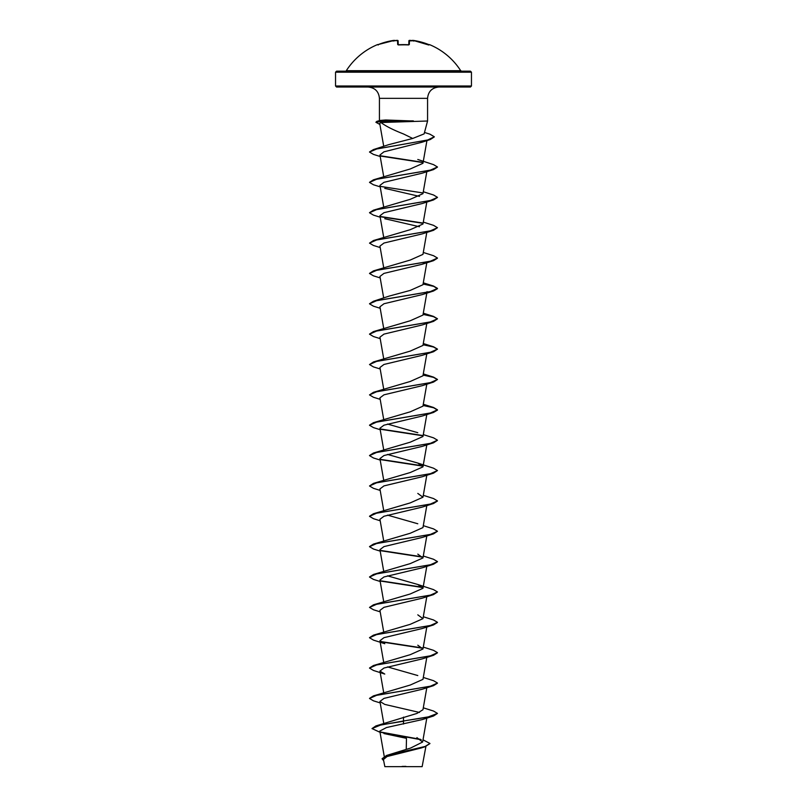 <?xml version="1.0" encoding="UTF-8"?>
<svg xmlns="http://www.w3.org/2000/svg" width="807" height="807" viewBox="0 0 807 807"><rect width="100%" height="100%" fill="white"/><g stroke="black" fill="none" stroke-linecap="round" stroke-linejoin="round"><path stroke-width="1.21" d="M408.816 44.758L408.312 44.768A67.838 60.969 180 0 0 403.5 44.617A67.838 60.969 180 0 0 398.688 44.768L397.659 44.466L397.558 40.4L396.933 40.37L397.558 40.4A0.514 0.504 178.5 0 1 398.113 40.895L398.214 44.708M394.905 40.632A0.514 0.504 175 0 0 394.391 40.37L378.533 44.466L393.766 40.4L394.966 40.834L393.766 40.4A67.838 67.808 180 0 0 378.533 44.466L377.474 44.617A0.514 0.514 0 0 1 377.958 44.667M429.233 44.738A0.514 0.504 26 0 1 429.445 44.768L429.526 44.617A67.959 67.959 0 0 1 460.696 70.693L346.304 70.693L403.5 71.167L336.559 71.167L335.541 72.186L471.459 72.186L470.441 71.167L403.5 71.167M429.445 44.768L428.467 44.466A67.838 67.808 180 0 0 413.234 40.4L412.589 40.552A49.711 23.534 143.3 0 1 413.91 41.056A49.711 26.147 -146.2 0 0 411.691 40.552L411.57 40.532A67.889 67.627 180 0 0 410.067 40.37L409.442 40.4L409.341 44.466M429.929 743.59L424.906 746.778L421.274 747.958L387.067 756.532L383.416 759.518L384.858 766.65L422.142 766.65L425.904 746.445M402.088 766.428L405.871 766.357M424.109 133.901L427.569 121.01L380.965 122.513C385.655 126.104 393.17 129.927 403.5 133.962L412.71 138.461L424.099 133.891M413.487 121.131L383.275 121.131L385.928 122.099M471.459 86.006L335.541 86.006L336.559 87.025L470.441 87.025L471.459 86.006L471.459 72.186M413.335 121.01L385.716 119.991L380.268 120.414L376.829 121.363L383.275 121.131L375.891 122.271L376.829 121.363M412.508 40.532A0.514 0.504 5 0 1 412.599 40.542L412.064 40.834M394.936 40.834L394.391 40.37M394.492 40.532A0.514 0.504 175 0 0 394.401 40.542A49.711 23.534 -143.3 0 0 393.09 41.056A49.711 26.147 146.2 0 1 395.309 40.552L396.933 40.37A67.889 67.627 180 0 0 395.43 40.542L395.4 40.532M383.961 733.553L406.486 738.334L406.244 749.289M423.009 739.827L429.939 743.459L425.087 746.465L386.563 755.463L410.602 748.049L422.616 742.047L416.916 737.638M403.5 717.1L403.5 720.984L375.87 725.937L416.967 713.418L422.959 709.726L426.802 687.735M369.535 698.348L373.48 695.866L410.208 685.052L422.959 679.363M417.794 675.55L387.511 666.915M369.535 667.994L373.48 665.503L410.218 654.689L422.959 649.01L417.794 645.197M369.535 637.631L373.48 635.149L410.208 624.336L422.959 618.656L417.794 614.833M380.198 611.847L373.48 609.759L369.515 607.409L373.48 604.796L410.198 593.982L422.969 588.293L417.794 584.48L387.511 575.845M369.535 576.924L373.48 574.433L410.218 563.619L422.959 557.94L417.794 554.127M369.535 546.561L373.48 544.079L410.218 533.266L422.959 527.586L426.802 505.596M417.794 523.763L387.511 515.128M369.535 516.208L373.48 513.726L410.208 502.912L422.959 497.223L417.794 493.41M380.198 490.424L373.48 488.336L369.515 485.975L373.48 483.363L410.208 472.549L422.959 466.87L417.794 463.057L387.511 454.422M369.535 455.491L373.48 453.009L410.208 442.196L422.969 436.516L426.802 414.526M417.794 432.693L387.511 424.058M369.535 425.138L373.48 422.656L410.218 411.832L422.959 406.153L426.802 384.172M380.198 399.354L373.48 397.266L369.515 394.905L373.48 392.293L410.218 381.479L422.959 375.8L426.802 353.819M380.198 368.991L373.48 366.913L369.515 364.552L373.48 361.94L410.198 351.126L422.959 345.446L426.802 323.456M369.535 334.068L373.48 331.586L410.208 320.772L422.959 315.083L427.064 291.62M369.535 303.714L373.48 301.233L389.206 296.088L410.218 290.409L422.959 284.73L426.802 262.749M369.535 273.351L373.48 270.87L410.218 260.056L422.959 254.376L426.802 232.386M380.198 247.567L373.48 245.479L369.515 243.129L373.48 240.516L410.208 229.702L422.969 224.013M369.535 212.645L373.48 210.163L410.208 199.339L422.959 193.66L426.802 171.679M369.535 182.281L373.48 179.8L410.208 168.986L422.959 163.307L426.933 140.589M369.535 151.938L373.5 149.547L388.843 144.614L412.71 138.461M380.965 122.513L379.704 123.33L383.728 146.349M426.066 140.368L421.96 142.244L383.9 151.847L379.936 155.015L383.698 176.572M380.198 186.851L373.48 184.773L369.515 182.412L376.728 179.204L433.52 169.591L422.232 173.172L383.971 182.321L379.936 185.368L383.698 206.935M384.768 188.354L419.489 196.394M380.198 217.214L373.48 215.126L369.515 212.766L376.728 209.568L433.52 199.944L422.222 203.535L383.981 212.675L379.936 215.731L383.698 237.288M384.768 218.707L419.489 226.747M369.515 243.129L376.728 239.921L433.52 230.308L422.232 233.889L383.981 243.038L379.936 246.085L383.698 267.642M426.641 262.023L422.232 264.242L383.971 273.391L379.936 276.438L383.698 298.005M380.198 308.284L373.48 306.196L369.515 303.836L376.728 300.628L433.52 291.014L422.232 294.605L383.981 303.745L379.936 306.801L383.698 328.358M380.198 338.637L373.48 336.549L369.515 334.199L376.728 330.991L433.52 321.378L422.232 324.959L383.981 334.108L379.936 337.155L383.698 358.712M369.515 364.552L376.728 361.344L433.52 351.731L422.232 355.312L383.971 364.461L379.936 367.508L383.698 389.075M369.515 394.905L376.728 391.698L433.52 382.084L422.232 385.675L383.981 394.815L379.936 397.871L383.698 419.428M380.198 429.707L373.48 427.619L369.515 425.269L376.728 422.061L433.52 412.448L422.232 416.029L383.981 425.178L379.936 428.224L383.698 449.781M380.198 460.061L373.48 457.983L369.515 455.622L376.728 452.414L433.52 442.801L422.232 446.382L383.971 455.531L379.936 458.578L383.698 480.145M369.515 485.975L376.728 482.768L433.52 473.154L422.232 476.745L383.971 485.895L379.936 488.941L383.698 510.498M380.198 520.777L373.48 518.689L369.515 516.339L376.728 513.131L433.52 503.518L422.232 507.099L383.971 516.248L379.936 519.294L383.698 540.851M380.198 551.131L373.48 549.053L369.515 546.692L376.728 543.484L433.52 533.871L422.232 537.452L383.971 546.601L379.936 549.648L383.698 571.215M380.198 581.494L373.48 579.406L369.515 577.045L376.728 573.838L433.52 564.224L422.232 567.805L383.971 576.965L379.936 580.011L383.698 601.568M369.515 607.409L376.728 604.201L433.52 594.588L422.232 598.169L383.971 607.318L379.936 610.364L383.698 631.921M433.52 624.941L422.232 628.522L383.971 637.671L379.936 640.718L384.768 643.704L373.48 640.122L369.515 637.762L376.728 634.554L433.52 624.941L437.465 622.459M433.52 655.294L422.232 658.885L383.971 668.035L379.936 671.081L384.768 674.057L373.48 670.476L369.515 668.115L376.728 664.907L433.52 655.294L437.465 652.813M380.198 702.917L373.48 700.829L369.515 698.479L376.728 695.271L433.52 685.657L422.232 689.239L383.981 698.388L379.936 701.434L384.768 704.41L419.489 712.45M433.52 716.011L437.485 713.398L427.528 717.191L403.5 720.984L433.52 716.011L422.232 719.592L386.462 727.551L379.804 731.061L384.243 756.431M375.87 725.937L372.007 728.58L380.026 732.302M380.521 732.01L420.618 739.363M386.563 755.463L382.115 758.701M403.5 724.03L403.5 721.246L380.934 724.908L372.007 728.58M381.146 732.403L421.204 739.757M424.906 746.778L386.301 755.816L382.104 758.822L383.607 760.658M437.485 713.398L433.52 711.038L423.302 707.82M373.48 695.866L430.272 686.253L437.485 683.045L433.52 680.684L423.302 677.456M373.48 665.503L430.272 655.889L437.485 652.681L433.52 650.331L423.302 647.103M422.717 648.001L380.359 641.474M373.48 635.149L430.272 625.536L437.485 622.328L433.52 619.968L423.302 616.75M373.48 604.796L430.272 595.183L437.485 591.975L433.52 589.614L417.794 584.48M422.717 587.284L380.349 580.768M373.48 574.433L430.272 564.819L437.485 561.611L433.52 559.261L423.302 556.033M422.717 556.931L380.359 550.404M373.48 544.079L430.272 534.466L437.485 531.258L433.52 528.898L423.302 525.68M373.48 513.726L430.272 504.113L437.485 500.905L433.52 498.544L423.302 495.316M373.48 483.363L430.272 473.749L437.485 470.542L433.52 468.191L417.794 463.057M422.717 465.861L380.359 459.334M373.48 453.009L430.272 443.396L437.485 440.188L433.52 437.828L423.302 434.61M422.717 435.508L380.359 428.981M373.48 422.656L430.272 413.043L437.485 409.835L433.52 407.474L423.302 404.246M373.48 392.293L430.272 382.679L437.485 379.472L433.52 377.121L423.302 373.893M373.48 361.94L430.272 352.326L437.485 349.118L433.52 346.768L423.302 343.54M373.48 331.586L430.272 321.973L437.485 318.765L433.52 316.405L423.13 314.145M373.48 301.233L430.272 291.609L437.485 288.402L433.52 286.051L423.13 283.792M373.48 270.87L430.272 261.256L437.485 258.048L433.52 255.698L423.302 252.47M373.48 240.516L430.272 230.903L437.485 227.695L433.52 225.335L423.302 222.107M422.717 223.004L380.359 216.488M373.48 210.163L430.272 200.54L437.485 197.342L433.52 194.981L423.302 191.753M373.48 179.8L430.272 170.186L437.485 166.978L433.52 164.628L417.794 159.483M422.717 162.298L380.359 155.771M373.5 149.547L427.74 139.974L434.317 136.786L429.889 134.154L424.502 132.459M433.52 685.657L437.465 683.166M422.868 648.283L380.702 641.797M433.52 594.588L437.485 591.975M422.868 587.567L380.702 581.08M433.52 564.224L437.465 561.743M422.868 557.213L380.702 550.727M433.52 533.871L437.485 531.258M433.52 503.518L437.465 501.026M433.52 473.154L437.485 470.542M422.868 466.143L380.712 459.657M433.52 442.801L437.485 440.188M422.868 435.78L380.712 429.304M433.52 412.448L437.485 410.087L433.672 407.777L423.09 405.467M433.52 382.084L437.485 379.472M437.465 379.603L433.46 377.353L423.09 375.104M433.52 351.731L437.485 349.118M437.465 349.249L433.46 347L423.09 344.75M433.52 321.378L437.485 318.765M437.465 318.886L433.46 316.647L423.09 314.397M433.52 291.014L437.485 288.664L433.672 286.354L423.09 284.034M380.198 277.921L373.48 275.843L369.515 273.482L376.728 270.274L433.52 260.661L437.465 258.179M433.52 230.308L437.485 227.695M422.868 223.287L380.702 216.801M433.52 199.944L437.465 197.463M422.868 192.934L380.702 186.447M433.52 169.591L437.465 167.11M422.868 162.57L380.702 156.094M380.198 156.497L373.48 154.409L369.515 152.059L376.839 148.922L430.302 139.52L434.307 136.918M379.905 124.47L375.891 122.271M413.335 120.879L383.275 120.879L385.716 119.991M398.214 44.758L398.113 40.895L398.214 44.758L397.659 44.466M408.786 44.708L408.887 40.895A0.514 0.504 1.5 0 1 409.442 40.4M398.214 44.92L408.312 44.768M410.067 40.37L408.887 40.895L411.53 40.834M412.095 40.632A0.514 0.504 5 0 1 412.609 40.37M429.284 44.738L413.234 40.4L412.034 40.834L413.234 40.4L428.799 45.021M379.431 120.647L379.431 98.353L427.569 98.353C428.235 91.473 432.017 87.701 438.897 87.025M379.431 98.353C378.765 91.473 374.983 87.701 368.103 87.025M427.569 121.01L427.569 98.353M335.541 86.006L335.541 72.186M422.626 742.047L426.802 718.099M383.769 723.365L379.936 701.434M383.698 692.638L379.936 671.081M422.969 679.373L426.802 657.382M383.698 662.285L379.936 640.718M422.969 649.01L426.802 627.029M422.969 618.656L426.802 596.666M422.969 588.293L426.802 566.312M422.969 557.94L426.802 535.959M422.969 497.233L426.802 475.242M422.969 466.87L426.802 444.889M422.969 224.023L426.802 202.032M423.302 313.177L433.52 316.405M423.302 282.823L433.52 286.051M421.96 142.244L430.302 139.52M422.232 264.242L433.52 260.661M460.696 70.693L461.554 71.167M377.474 44.617A67.959 67.959 0 0 0 346.304 70.693M378.533 44.466L377.716 44.738L378.533 44.466L377.716 44.738L378.201 45.021M398.093 40.794L395.43 40.532M393.766 40.4L394.966 40.834M398.093 44.667L408.786 44.92M396.933 40.37L398.113 40.895M408.312 44.738L408.907 44.667M429.526 44.617L428.87 44.869"/></g></svg>
